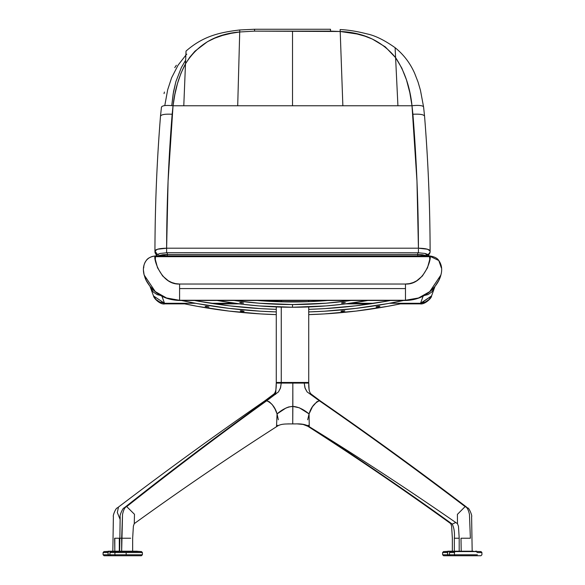 <?xml version="1.0" encoding="UTF-8"?>
<svg xmlns="http://www.w3.org/2000/svg" width="585" height="585" viewBox="0 0 585 585"><rect width="100%" height="100%" fill="white"/><g stroke="black" fill="none" stroke-linecap="round" stroke-linejoin="round"><path stroke-width="0.88" d="M440.878 275.06L429.704 291.725L418.502 298.05L405.464 300.31L179.588 300.251L405.471 300.251L405.471 288.58L179.588 288.58L179.588 300.251C173.277 300.12 167.763 298.884 163.047 296.536M158.243 254.585L158.769 254.161M425.434 253.773L426.991 255.097M156.21 256.464L167.31 254.504L167.31 252.778L167.31 254.504L417.748 254.504L417.748 252.705L417.748 254.504L426.962 255.616M155.932 255.886L157.409 254.468L160.056 253.459L167.31 252.705L417.748 252.778M164.509 303.279L161.701 295.527L164.392 302.986L159.837 302.072L164.509 303.279L153.519 295.959L164.509 303.279L195.507 303.279L164.509 303.279L164.897 303.871C160.509 304.99 153.833 298.511 153.519 295.959L155.983 299.498L159.837 302.072L155.983 299.498L153.263 295.308M420.542 303.279L425.207 302.079L420.659 302.986L423.357 295.527L420.542 303.279L389.551 303.279L420.542 303.279L431.533 295.959L420.154 303.871L420.542 303.279L420.154 303.871L400.396 303.871M374.217 303.279L350.342 303.279L374.217 303.279M234.709 303.279L210.841 303.279L234.709 303.279M427.715 255.886L422.282 254.724L417.748 254.504L417.77 255.886L417.748 254.504L167.31 254.504L162.762 254.731L157.343 255.886M167.281 255.886L167.31 254.504L167.281 255.886M153.277 295.337L150.484 287.615L153.292 292.039L157.138 294.613L160.663 295.483L157.138 294.613L153.292 292.039L151.807 290.233L150.177 286.606M424.396 295.483L427.906 294.621L431.759 292.039L434.567 287.615L431.759 292.039L427.906 294.621L424.396 295.483M425.207 302.079L429.061 299.505L431.781 295.337L429.061 299.505L425.207 302.079M434.882 286.606L434.567 287.615L434.969 286.496M431.788 295.308L434.567 287.615M144.049 274.548L146.118 280.215L150.045 286.372L155.756 292.047L162.886 296.515C167.624 298.906 173.197 300.171 179.595 300.31L166.549 298.05L155.325 291.696L144.181 275.06M421.99 296.544C417.273 298.884 411.767 300.12 405.471 300.251L405.464 300.31C411.847 300.171 417.405 298.913 422.143 296.522L429.28 292.061L434.991 286.401L438.933 280.222L441.01 274.541M156.29 256.683L428.768 256.683M143.727 267.835A11.846 11.795 38.3 0 1 155.551 256.055L155.31 259.462L157.533 267.776L162.63 275.966L168.312 280.778L171.8 282.526L175.588 283.637L179.588 284.025L405.471 284.025L409.427 283.645L413.237 282.533L416.717 280.8L422.399 275.996L427.503 267.806L429.741 259.477L429.507 256.055L438.794 260.522L441.331 267.835M144.093 274.731L143.464 270.343M144.166 275.023L155.288 291.615L166.52 297.984L179.595 300.31L405.471 300.251L179.588 300.251L179.588 284.025C159.566 285.144 152.246 254.292 155.551 256.055A11.846 11.795 -141.7 0 0 146.301 260.464M440.958 274.745L440.914 274.913C442.414 269.495 441.712 264.698 438.794 260.522C437.324 258.095 434.158 256.544 429.28 255.886L429.507 256.055C432.827 254.358 425.397 285.195 405.471 284.025L405.471 300.251L418.524 297.984L429.734 291.637L440.893 275.023M438.794 260.522L429.251 255.886M179.588 284.025L179.588 288.58L405.471 288.58L405.471 284.025L179.588 284.025M171.756 105.622L173.175 93.841L175.902 81.556L181.387 67.494L185.642 60.153L181.387 67.494L175.902 81.556L173.533 91.662L171.756 105.622M239.77 30.149L239.718 31.985L254.563 31.129L330.496 31.129L330.496 29.25L254.563 29.25L254.563 31.129L254.563 29.25L239.784 29.959C219.404 32.453 203.229 36.065 186.03 51.071L185.489 63.816C197.628 44.475 215.704 33.857 239.718 31.985L239.777 30.274M340.134 29.901L340.207 31.495L254.563 31.129L239.718 31.985L237.707 105.768L173.043 105.768L168.078 181.174L166.623 248.201C159.529 248.362 155.639 249.283 154.945 250.972L157.372 254.49L154.945 250.972L157.54 249.225L166.623 248.201C166.725 203.485 168.568 158.835 172.144 114.251C165.124 113.899 161.241 114.528 160.502 116.152C161.241 114.528 165.124 113.899 172.144 114.251L173.043 105.768L183.785 105.768L185.489 63.816L183.785 105.768L237.707 105.768L239.718 31.985L230.973 33.36L222.541 35.429L214.688 38.193L207.412 41.725L194.944 51.202L189.862 57.118L185.489 63.816L180.948 73.315L177.438 83.655L174.849 94.536L173.043 105.768C165.774 105.066 161.921 105.563 161.475 107.26C161.921 105.563 165.774 105.066 173.043 105.768C174.776 90.17 178.922 76.189 185.489 63.816L186.008 51.509M185.993 52.197L185.95 53.396M164.041 93.593L164.436 92.035M174.754 67.611L176.37 65.257M185.884 54.946L186.812 54.171M330.496 31.129L340.207 31.495C363.556 32.394 382.027 41.118 395.599 57.666L395.109 47.787L395.599 57.666C404.623 71.216 410.092 87.245 412.008 105.768A11.685 2.757 -7.5 0 1 423.591 107.004A11.685 2.757 -7.5 0 1 423.584 107.26M424.556 116.152A1834.114 1781.398 -0 0 1 430.114 250.972L430.114 250.972A3.898 3.781 180 0 1 427.679 254.49A3.898 3.781 -0 0 0 430.114 250.98C429.419 249.283 425.529 248.362 418.429 248.201L427.511 249.225L430.114 250.972C430.012 205.949 428.161 160.992 424.549 116.101L424.556 116.152C423.811 114.528 419.935 113.899 412.908 114.251C416.491 158.835 418.334 203.485 418.429 248.201L166.623 248.201L166.623 252.705L166.623 248.201L418.429 248.201L416.973 181.174L412.008 105.768L412.908 114.251C419.935 113.899 423.811 114.528 424.556 116.152L423.591 107.026A11.685 2.757 172.5 0 0 412.008 105.768L237.707 105.768L292.529 105.768L292.529 31.129L292.529 105.768L342.861 105.768L340.207 31.495L342.861 105.768L397.924 105.768L395.599 57.666L397.924 105.768L412.008 105.768L409.807 92.584L406.502 79.955L401.822 68.131L395.599 57.666L385.288 46.873L372.257 39.012L364.879 36.168L357.004 33.981L340.207 31.495L340.141 29.711M395.284 51.904L395.219 50.449M160.502 116.152L160.502 116.152A1834.114 1781.398 0 0 0 154.959 246.46M428.454 255.067L429.595 253.656L430.114 251.601A3.898 3.781 -0 0 0 430.114 251.594A3.898 3.781 180 0 1 428.205 254.855A3.898 3.781 -0 0 0 430.114 251.601A1834.114 1781.398 -0 0 0 430.107 250.928M156.853 254.855A3.898 3.781 180 0 1 154.945 251.601A3.898 3.781 -0 0 0 156.853 254.855M154.945 250.987L154.945 250.972C155.04 205.949 156.897 160.992 160.502 116.101L161.467 107.026M418.429 249.13L418.429 252.705L418.429 249.13M276.274 311.915A529.096 523.948 180 0 1 181.416 300.478L197.459 303.637L228.954 308.368L260.683 311.213L276.274 311.915A529.096 523.948 180 0 1 181.416 300.478L197.445 303.637L228.947 308.368L260.676 311.213L276.274 311.915M181.84 303.279A529.096 523.948 -0 0 0 276.274 314.628L260.676 313.926L276.274 314.628A529.096 523.948 -0 0 1 181.84 303.279L197.459 306.343L228.954 311.074L260.683 313.926L228.947 311.074L197.445 306.343L181.84 303.279M205.174 306.379L208.984 306.95L205.174 306.379M241.78 310.84L244.099 311.322L241.078 311.264L240.223 310.949L241.086 310.81L244.099 311.322L240.786 311.198L240.223 310.949L241.415 310.818L244.099 311.322L242.161 311.41L242.205 310.869L242.161 311.41L241.078 311.264L240.223 310.949L241.78 310.84M390.531 300.478A526.5 521.374 180 0 1 308.726 309.348L324.214 308.646L308.726 309.348A526.5 521.374 180 0 0 390.531 300.478M341.523 311.074L344.836 310.949L341.523 311.461L340.96 311.315L341.823 311.015L344.836 310.949L342.898 311.41L342.854 310.869L342.898 311.41L342.152 311.461L340.96 311.315L341.523 311.074L344.799 310.906L342.898 311.41L341.106 311.41L341.523 311.074L344.836 310.949L342.898 311.41L342.854 310.869L342.898 311.41L342.152 311.461L340.96 311.315L341.523 311.074M377.954 306.372L379.87 306.269L378.758 306.759L376.096 306.891L379.321 306.226L378.027 306.906L376.608 306.672L379.57 306.226L378.027 306.906L376.228 307.03L376.608 306.672L379.914 306.321L376.66 307.045L376.067 306.95L376.711 306.642M276.274 309.348A526.5 521.374 180 0 1 194.527 300.478A526.5 521.374 180 0 0 276.274 309.348L260.837 308.646L229.269 305.816L197.92 301.107L229.269 305.816L260.837 308.646L276.274 309.348M387.131 301.107L355.79 305.816L324.214 308.646L355.79 305.816L387.131 301.107M308.726 311.922L324.375 311.213L356.104 308.368L387.599 303.637L403.635 300.478A529.096 523.948 180 0 1 308.726 311.922L324.375 311.213L356.111 308.368L387.614 303.637L403.635 300.478A529.096 523.948 180 0 1 308.726 311.922M308.726 314.628L324.375 313.926L356.104 311.074L387.599 306.343L403.211 303.279L387.614 306.343L356.111 311.074L324.375 313.926L308.726 314.628A529.096 523.948 -0 0 0 403.211 303.279A529.096 523.948 -0 0 1 308.726 314.628M292.529 304.536A419.153 415.079 180 0 1 234.066 300.478L259.053 303.213L292.529 304.536L326.006 303.213L350.993 300.478A419.153 415.079 180 0 1 292.529 304.536L292.529 307.249L292.529 304.536A419.153 415.079 180 0 1 234.066 300.478L259.045 303.213L292.529 304.536L292.529 307.249L326.006 305.918L342.678 304.266L367.906 300.478L342.686 304.266L326.013 305.918L292.529 307.249A419.153 415.079 -0 0 0 367.899 300.478A419.153 415.079 -0 0 1 292.529 307.249L292.529 304.536L326.013 303.213L350.993 300.478A419.153 415.079 180 0 1 292.529 304.536M217.152 300.478A419.153 415.079 -0 0 0 292.529 307.249L259.045 305.918L292.529 307.249A419.153 415.079 -0 0 1 217.152 300.478L242.38 304.266L259.053 305.918L242.365 304.266L217.152 300.478M241.291 302.518L243.601 303.059L240.596 302.92L239.733 302.584L240.596 302.467L243.601 303.059L240.925 302.986L239.733 302.584L240.932 302.489L243.601 303.059L241.671 303.096L241.715 302.562L241.671 303.096L240.596 302.92L239.733 302.584L241.291 302.518M327.863 300.478A416.557 412.505 180 0 1 292.529 301.97A416.557 412.505 180 0 1 257.188 300.478L259.257 300.653L257.188 300.478A416.557 412.505 180 0 0 292.529 301.97L259.257 300.653L275.879 301.641L309.173 301.641L292.529 301.97A416.557 412.505 180 0 0 327.863 300.478L309.173 301.641L327.863 300.478M342.649 302.664L345.318 302.591L342.649 303.169L341.45 303.052L342.649 302.664L345.318 302.591L343.388 303.096L343.344 302.562L343.388 303.096L342.313 303.184L341.45 303.052L342.313 302.73L345.318 302.591L342.649 303.169L341.45 303.052L342.649 302.664L345.318 302.591L343.388 303.096L343.344 302.562L343.388 303.096L342.313 303.184L341.486 303.001L342.649 302.664M243.769 311.439L240.223 310.949L243.769 311.439M240.223 310.949L240.786 310.818L240.223 310.949M242.205 310.869L242.161 311.41L242.205 310.869M205.679 306.598L205.145 306.321L206.366 306.269L208.984 306.95L205.679 306.598M341.523 311.461L340.96 311.315L341.523 311.461M344.265 310.818L344.836 310.949L344.265 310.818M244.099 311.322L243.528 311.461L244.099 311.322M239.77 302.54L243.601 303.059L239.77 302.54M241.715 302.562L241.671 303.096L241.715 302.562M342.02 303.184L341.45 303.059L342.02 303.184M243.601 303.059L243.038 303.184L243.601 303.059M119.311 538.229L114.814 538.229L114.814 551.209L114.631 538.229L130.66 538.229L121.665 538.229L121.665 551.209L122.528 514.478C123.567 509.674 124.956 507.056 126.711 506.61C124.956 507.056 123.567 509.674 122.528 514.478L121.665 538.229L119.311 538.229L119.311 551.209L119.311 538.229M141.694 552.554L114.923 552.554L114.923 554.777L126.163 554.777L126.163 552.554L114.923 552.554L114.923 554.777L103.084 554.777L104.071 555.75L108.744 555.75L104.079 555.75M480.914 555.75L450.457 555.75L455.123 555.75L454.45 554.777L442.611 554.777L443.598 555.75L448.271 555.75L443.613 555.75M476.256 555.75L451.371 555.75M455.335 551.209L450.355 551.582L458.048 551.209L454.655 551.209L458.048 551.209L455.064 551.582L476.746 551.582L455.064 551.582L454.45 552.554L455.064 551.582L450.355 551.582L449.463 552.554L449.463 554.777L454.45 554.777L454.45 552.554L449.463 552.554L454.45 552.554L454.45 554.777L477.389 554.777L454.45 554.777L455.123 555.75M474.091 555.75L448.271 555.75L447.598 554.777L448.271 555.75L469.404 555.75M476.929 552.554L481.609 552.554M141.394 555.75L110.931 555.75L115.596 555.75L114.923 554.777L115.596 555.75L136.729 555.75M445.865 555.75L444.52 555.75M113.205 555.75L111.845 555.75M137.402 554.777L108.071 554.777L108.744 555.75L108.071 554.777L103.084 554.777L103.084 552.554L108.071 552.554L108.071 554.777L108.071 552.554L108.686 551.582L103.976 551.582L111.669 551.209L108.686 551.582L108.071 552.554L103.084 552.554L103.976 551.582L111.669 551.209L118.521 551.209L115.537 551.582L110.828 551.582L115.545 551.209M447.825 551.209L454.655 551.209L443.503 551.582L442.611 552.554L447.598 552.554L447.598 554.777L442.611 554.777L442.611 552.554L447.598 552.554L448.212 551.582L443.503 551.582L451.196 551.209L448.212 551.582L447.598 552.554L447.598 554.777L449.463 554.777L450.443 555.75M480.928 555.75L481.916 554.777L481.916 552.554L481.024 551.582L458.048 551.209L473.331 551.209M475.897 551.209L475.466 551.209M137.402 552.554L109.936 552.554L114.923 552.554L115.537 551.582L114.923 552.554L126.163 552.554L126.163 554.777L142.389 554.777L141.343 555.75M476.716 551.209L476.263 551.209M136.788 551.582L110.828 551.582L109.936 552.554L109.936 554.777L110.923 555.75M461.009 538.229L461.192 551.209L461.009 538.229L470.369 538.229L469.47 514.478C468.395 509.674 466.94 507.056 465.119 506.61C466.94 507.056 468.395 509.674 469.47 514.478L470.369 538.229L461.192 538.229M142.389 554.777L142.389 552.554L141.497 551.582L115.537 551.582L133.899 551.209M141.497 551.582L135.939 551.209M137.19 551.209L133.804 551.209M450.881 551.209L451.891 551.209M454.34 538.229C454.808 532.686 454.106 527.977 452.234 524.101L455.752 522.507L452.234 524.101C454.106 527.977 454.808 532.686 454.34 538.229L454.34 551.209L454.34 538.229L459.196 538.229L459.196 551.209M309.129 390.283L308.756 383.08L304.222 383.08L308.756 383.08C308.602 389.222 309.465 392.937 311.352 394.231L320.653 401.178L319.373 400.791L320.653 401.178C369.749 435.145 418.37 470.442 466.537 507.071L465.119 506.61L457.404 514.376L457.477 523.699L457.404 514.376L465.119 506.61L467.722 507.977C468.892 507.458 472.512 515.992 471.612 516.657L472.175 551.209M134.119 551.209L115.274 551.209M281.685 382.466L281.239 383.08L292.829 383.08L292.851 406.407C287.688 406.736 282.423 409.244 277.063 413.909L285.911 408.052L288.654 406.963L292.851 406.407C298.036 406.736 303.439 409.237 309.063 413.909L299.352 407.803L292.851 406.407L292.741 423.92L289.166 423.898L296.288 423.898L292.741 423.92L292.829 383.08L304.222 383.08L304.909 387.694L307.103 391.891L319.373 400.791C368.382 434.692 416.966 469.967 465.119 506.61C416.966 469.967 368.382 434.692 319.373 400.791C314.416 403.036 310.979 407.409 309.063 413.909L309.268 426.706C359.234 457.47 408.637 489.806 457.477 523.699L458.464 526.266L459.196 538.229M277.743 425.244L276.603 426.648C228.596 457.411 181.16 489.74 134.265 523.634L134.484 514.295L126.711 506.61L125.124 507.144L126.711 506.61L134.484 514.295L134.265 523.634L133.395 526.069L132.656 538.229L132.649 551.209M304.2 382.466L303.761 382.466L304.222 383.08L292.829 383.08L292.814 382.466L308.719 382.466L308.112 382.466L308.514 383.073M321.209 401.712L321.596 402.326M452.234 524.101L450.735 523.634L452.234 524.101C405.244 490.164 357.749 457.814 309.736 427.028C357.749 457.814 405.244 490.164 452.234 524.101M304.222 383.08L305.143 388.381L307.103 391.891L319.373 400.791L316.909 401.712L312.463 406.729L309.063 413.909L307.688 419.774M308.112 425.244L309.348 426.757M309.794 427.028L308.741 426.406M281.261 300.478L281.261 301.816L281.261 300.478M303.739 382.466L281.261 382.466L281.261 307.096L281.261 382.466L276.274 382.466L276.274 306.935M276.5 426.714L277.063 413.909L278.336 419.774M277.063 413.909C275.25 407.416 271.791 403.043 266.687 400.791C219.616 434.692 172.955 469.967 126.711 506.61C172.955 469.967 219.616 434.692 266.687 400.791L269.232 401.712L272.244 404.63L275.052 409.083L277.063 413.909M297.282 423.906L303.074 424.432L309.736 427.028L306.299 425.295L302.854 424.352L297.611 423.906M134.565 555.75L104.071 555.75M300.068 382.466L301.86 382.466M289.027 423.906L287.718 423.906M283.506 382.466L301.494 382.466M288.281 423.906L287.74 423.906M276.295 382.466L292.829 382.466M308.726 306.935L308.726 382.466L308.31 382.466M305.421 382.466L302.467 382.466M292.829 383.08L276.244 383.08L275.849 390.656L276.244 383.08L276.895 382.466L276.244 383.08L281.239 383.08L280.581 387.694L278.475 391.891L266.687 400.791L265.246 401.244C218.095 435.211 171.39 470.516 125.124 507.144L123.983 508.051C123.355 507.173 119.26 515.487 120.174 516.869L119.669 551.209M293.165 423.92L292.259 423.92L293.165 423.92M309.736 427.028L308.829 426.48M305.494 425.01L302.416 424.271M129.877 555.75L108.744 555.75M288.712 423.898L289.626 423.913M276.954 382.466L277.407 382.466M281.239 383.08L280.361 388.381L278.475 391.891L266.687 400.791L264.749 401.712L265.656 401.01M112.825 551.209L113.388 516.657C112.583 515.911 115.867 507.765 117.278 507.977L118.462 507.071L117.336 512.526L120.115 519.407L117.336 512.526L118.462 507.071C166.63 470.442 215.251 435.145 264.347 401.178L263.243 402.692L264.347 401.178L273.648 394.231C275.535 392.937 276.398 389.222 276.244 383.08L276.888 382.466M109.739 551.209L108.276 551.209M115.303 551.209L109.205 551.209M370.334 303.871L345.903 303.871M239.148 303.871L214.717 303.871M184.655 303.871L164.897 303.871M429.127 255.886L426.977 254.124L424.915 253.437L417.748 252.705M150.484 287.615L150.082 286.496M420.154 303.871C424.915 304.822 432.074 297.604 431.533 295.959L431.781 295.337M144.195 275.118C145.321 278.27 145.197 280.273 151.127 287.74C156.934 293.941 164.509 299.871 179.595 300.478L405.464 300.478C417.076 300.149 426.567 295.908 433.924 287.74C437.558 283.403 439.869 279.191 440.863 275.118M144.137 274.906C142.667 269.371 143.376 264.581 146.257 260.522C147.727 258.095 150.901 256.544 155.778 255.886L429.28 255.886M164.787 105.571L167.69 89.739L171.61 77.776L178.089 65.147L185.847 55.173M340.126 29.55C348.375 29.937 357.311 31.385 366.934 33.886C375.014 35.51 384.403 40.116 395.094 47.685C403.599 54.522 410.122 63.078 414.67 73.366L418.063 82.083L420.454 90.287L423.591 107.026M156.605 255.067L155.566 253.853L154.945 251.601M452.351 551.209L452.351 538.229L451.605 526.069L450.735 523.634C403.84 489.74 356.404 457.411 308.405 426.648M295.374 423.913C301.728 423.642 306.357 424.571 309.253 426.699M276.274 300.478L276.274 301.655M308.726 300.478L308.726 301.655M276.603 426.648C280.544 423.935 284.025 424.008 290.087 423.913M275.659 394.348L275.879 390.385C275.316 393.778 274.833 394.019 265.246 401.244"/></g></svg>

